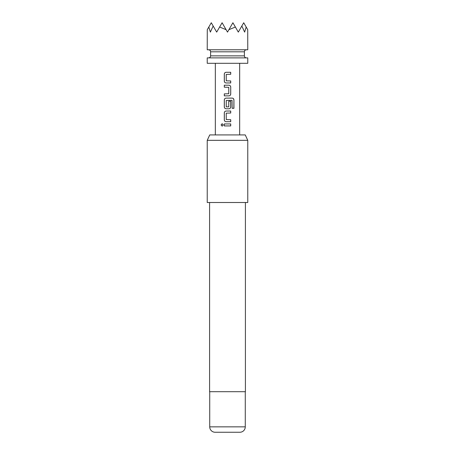 <?xml version="1.0" encoding="UTF-8"?>
<svg xmlns="http://www.w3.org/2000/svg" width="455" height="455" viewBox="0 0 455 455"><rect width="100%" height="100%" fill="white"/><g stroke="black" fill="none" stroke-linecap="round" stroke-linejoin="round"><path stroke-width="0.68" d="M222.182 123.703L221.147 124.937L222.182 126.166M223.286 124.937L222.154 123.703L221.073 124.937L222.154 126.166L223.286 124.937M226.141 72.288C225.037 72.396 224.434 73.016 224.343 74.142L224.343 81.098C224.44 82.23 225.037 82.844 226.141 82.952L230.719 82.952L230.719 80.962L226.254 80.831L226.254 74.41L230.719 74.273L230.719 72.288L226.124 72.288C225.009 72.396 224.4 73.016 224.304 74.142L224.304 81.098C224.406 82.23 225.009 82.844 226.124 82.952M230.685 82.952L230.685 80.962M224.343 93.878L224.343 95.863M224.343 85.204L224.343 87.189M224.343 99.969L224.304 99.969C224.4 98.843 225.009 98.223 226.124 98.115C225.037 98.223 224.434 98.843 224.343 99.969L224.343 106.925C224.44 108.057 225.037 108.671 226.141 108.779L228.899 108.779C229.991 108.671 230.588 108.051 230.685 106.925L230.685 101.226M226.141 111.031C225.037 111.134 224.434 111.754 224.343 112.885L224.343 119.836C224.44 120.967 225.037 121.587 226.141 121.69L230.719 121.69L230.719 119.705L226.254 119.574L226.254 113.147L230.719 113.016L230.719 111.031L226.124 111.031C225.009 111.134 224.4 111.754 224.304 112.885L224.304 119.836C224.406 120.967 225.009 121.587 226.124 121.69M230.685 121.69L230.685 119.705M224.343 123.942L224.343 125.927M246.183 27.016L244.648 32.112L241.832 26.009L243.715 22.75L247.725 29.689L247.77 49.777L207.23 49.777L207.275 29.689L211.285 22.75L213.167 26.009L210.352 32.112L208.817 27.016M241.832 26.009L238.312 32.112L235.371 27.016L228.899 29.689L227.5 32.112L226.101 29.689L219.629 27.016L216.688 32.112L213.167 26.009M227.5 63.296L247.77 63.296L247.77 57.887L207.23 57.887L207.23 63.296L227.5 63.296M228.899 95.863L224.304 95.863L224.304 93.878L228.768 93.747L228.768 87.32L224.304 87.189L224.304 85.204L228.899 85.204C230.014 85.307 230.622 85.927 230.719 87.059L230.719 94.009C230.622 95.141 230.02 95.755 228.899 95.863C229.991 95.755 230.588 95.141 230.685 94.009L230.719 94.009M226.124 98.115L232.283 98.115C233.301 98.217 233.847 98.837 233.927 99.969L233.927 108.313L232.158 108.313L232.039 100.322L226.254 100.453L226.254 106.874L228.768 106.874L228.768 101.226L230.719 101.226L230.719 106.925C230.622 108.051 230.02 108.671 228.899 108.779M227.5 123.942L230.719 123.942L230.719 125.927L224.304 125.927L224.304 123.942L227.5 123.942M224.304 99.969L224.304 106.925C224.406 108.057 225.009 108.671 226.124 108.779M209.749 134.925L245.251 134.925L247.77 140.328L207.23 140.328L209.749 134.925M215.135 432.25L239.865 432.25L215.135 432.25A5.403 5.403 0 0 1 209.727 426.847L209.727 391.704M239.865 432.25A5.403 5.403 0 0 0 245.273 426.847L245.273 391.704M209.59 202.498L209.59 391.704L245.41 391.704L245.41 202.498M207.23 140.328L207.23 202.498L247.77 202.498L247.77 140.328M219.629 27.016L222.097 22.75L226.101 29.689M228.899 29.689L232.903 22.75L235.371 27.016M230.685 125.927L230.685 123.942M230.685 113.016L230.685 111.031M233.853 108.313L233.927 99.969M233.853 99.969C233.779 98.837 233.233 98.223 232.226 98.115M230.685 94.009L230.719 87.059M230.685 87.059C230.588 85.927 229.985 85.307 228.888 85.204M230.685 74.273L230.685 72.288M244.392 51.807L244.392 55.863L210.608 55.863L210.608 51.807L244.392 51.807C244.5 50.585 245.177 49.913 246.422 49.777M209.727 426.847L245.273 426.847M210.608 51.807C210.5 50.585 209.823 49.913 208.578 49.777M210.608 55.863C210.5 57.08 209.823 57.757 208.578 57.887M239.666 134.925L239.666 63.296M215.334 134.925L215.334 63.296M244.392 55.863C244.5 57.08 245.177 57.757 246.422 57.887"/></g></svg>
